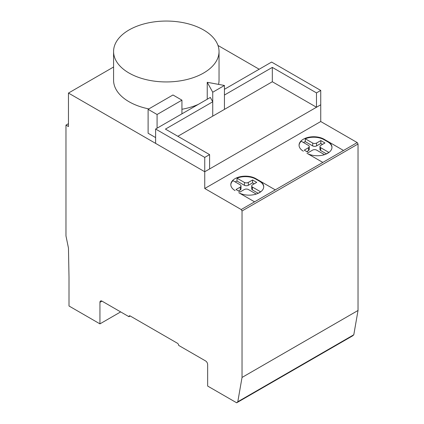 <?xml version="1.0" encoding="UTF-8"?>
<svg xmlns="http://www.w3.org/2000/svg" width="424" height="424" viewBox="0 0 424 424"><rect width="100%" height="100%" fill="white"/><g stroke="black" fill="none" stroke-linecap="round" stroke-linejoin="round"><path stroke-width="0.64" d="M224.439 85.473L212.737 92.225L207.235 82.293L224.439 85.473L224.439 109.387L224.439 95.04L272.319 67.395L272.319 81.747L316.484 107.246L316.484 92.893L272.319 67.395M177.857 136.284L212.737 116.144L212.737 92.225M212.737 101.797L165.429 129.108L209.594 154.606L204.75 157.399L204.75 188.494L241.208 209.541L242.035 210.977L242.035 377.445L237.795 401.74L236.661 402.8L207.649 386.052L207.649 364.529A2.92 1.685 -120 0 0 205.592 360.946L178.652 345.39A1.749 1.012 -120 0 0 177.412 343.239L130.189 315.975A1.765 1.018 -120 0 0 129.304 315.885A1.765 1.018 -120 0 0 128.938 316.691L102.014 301.146A2.92 1.685 -120 0 0 100.546 300.998A2.92 1.685 -120 0 0 99.942 302.328L99.942 323.867L69.001 306.001L69.001 277.068L68.46 248.056L65.969 235.908L65.969 125.117L68.46 126.553L68.46 93.063L204.75 171.752L155.613 143.386L155.613 129.034L210.331 97.446L212.737 101.797L212.737 116.144L272.319 81.747M207.235 99.232L207.235 82.293M224.439 89.294L271.609 62.063L320.745 90.434L316.484 92.893M316.484 107.246L320.745 104.781L320.745 90.434M241.208 209.541L357.204 142.575L320.745 121.524L320.745 104.781L204.75 171.752L209.594 168.959L209.594 154.606M204.75 157.399L155.613 129.034M203.594 29.971A52.73 30.443 0 0 0 146.132 23.373A52.73 30.443 0 0 0 113.579 51.495A52.73 30.443 0 0 0 129.023 73.023A52.73 30.443 0 0 0 186.486 79.622A52.73 30.443 0 0 0 219.038 51.495A52.73 30.443 0 0 0 203.594 29.971M148.824 108.915A52.73 30.443 180 0 1 129.023 101.723A52.73 30.443 180 0 1 113.579 80.2L113.579 51.495M219.038 51.495L219.038 80.2A52.73 30.443 180 0 1 218.535 84.381M198.247 104.421A52.73 30.443 180 0 1 181.933 109.27M331.96 147.531A14.649 8.459 0 0 0 327.673 141.791L324.058 139.703A14.649 8.459 0 0 0 305.264 138.77L312.711 143.073A2.947 1.701 0 0 0 316.58 143.031L320.825 140.583L324.969 142.973L320.724 145.427A2.947 1.701 0 0 0 319.966 146.566A2.947 1.701 0 0 0 320.655 147.658L328.897 152.417L325.918 154.14M320.655 147.658L320.655 150.531A2.947 1.701 180 0 1 319.966 149.434L319.966 146.566M326.411 153.854L320.655 150.531M324.503 154.665L316.511 150.054A2.947 1.701 0 0 0 312.642 150.091L308.396 152.539L304.252 150.149L308.497 147.7L308.497 150.568L306.738 151.585M308.497 147.7A2.947 1.701 0 0 0 309.255 146.561A2.947 1.701 0 0 0 308.566 145.464L301.241 141.234A14.649 8.459 0 0 0 299.063 145.443M309.255 146.561L309.255 149.428A2.947 1.701 180 0 1 308.497 150.568M320.825 140.583L320.825 143.45L316.58 145.904A2.947 1.701 180 0 1 312.711 145.941L305.264 141.643A14.649 8.459 0 0 0 303.452 142.512M322.484 144.409L320.825 143.45M316.58 143.031L316.58 145.904M312.711 143.073L312.711 145.941M305.264 138.77L305.264 141.643M256.25 194.07L248.279 189.464A2.947 1.701 0 0 0 244.388 189.496L240.148 191.945L236.004 189.554L240.244 187.106L240.244 189.973L238.489 190.991M240.244 187.106A2.947 1.701 0 0 0 241.007 185.966A2.947 1.701 0 0 0 240.297 184.859L232.993 180.64A14.649 8.459 0 0 0 230.81 184.848M241.007 185.966L241.007 188.834A2.947 1.701 180 0 1 240.244 189.973M263.712 186.936A14.649 8.459 0 0 0 259.424 181.196L255.804 179.103A14.649 8.459 0 0 0 237.011 178.175L244.457 182.479L244.457 185.346L237.011 181.048A14.649 8.459 0 0 0 235.203 181.917M237.011 178.175L237.011 181.048M244.457 182.479A2.947 1.701 0 0 0 248.326 182.437L248.326 185.309A2.947 1.701 180 0 1 244.457 185.346M248.326 182.437L252.572 179.988L252.572 182.855L248.326 185.309M252.572 179.988L256.716 182.378L252.471 184.832A2.947 1.701 0 0 0 251.713 185.972A2.947 1.701 0 0 0 252.402 187.064L260.643 191.823L257.665 193.545M252.402 187.064L252.402 189.936A2.947 1.701 180 0 1 251.713 188.839L251.713 185.972M258.158 193.259L252.402 189.936M254.23 183.815L252.572 182.855M204.75 188.494L320.745 121.524M303.351 151.188A14.649 8.459 180 0 1 299.058 145.204A14.649 8.459 180 0 1 308.094 137.392A14.649 8.459 180 0 1 324.058 139.22L327.673 141.314A14.649 8.459 180 0 1 331.971 147.292A14.649 8.459 180 0 1 322.929 155.105A14.649 8.459 180 0 1 306.971 153.276L322.818 162.424M235.097 190.588A14.649 8.459 180 0 1 230.804 184.61A14.649 8.459 180 0 1 239.846 176.797A14.649 8.459 180 0 1 255.804 178.626L259.424 180.714A14.649 8.459 180 0 1 263.717 186.698A14.649 8.459 180 0 1 254.676 194.51A14.649 8.459 180 0 1 238.717 192.682L254.564 201.829M181.933 100.154L157.081 114.507L148.114 109.328L172.966 94.981L181.933 100.154L181.933 113.839M157.081 128.186L157.081 114.507M155.613 137.577L148.114 133.247L148.114 109.328M236.661 402.8L352.657 335.829L353.791 334.769L358.031 310.474L358.031 144.006L357.204 142.575M237.795 401.74L353.791 334.769M242.035 377.445L358.031 310.474M242.035 210.977L358.031 144.006M259.181 69.239L217.989 45.458M68.46 93.063L113.579 67.013M65.969 125.117L68.46 123.675M99.942 323.867L120.655 311.91M128.938 316.691L130.184 315.97M237.011 177.698A14.649 8.459 0 0 0 232.993 180.163M305.264 138.293A14.649 8.459 0 0 0 301.241 140.757M255.804 179.103L255.804 178.626L275.282 189.873M343.53 150.467L324.063 139.226L324.058 139.703M259.424 180.714L259.424 181.196M327.673 141.314L327.673 141.791M99.942 302.328L102.004 301.141"/></g></svg>
